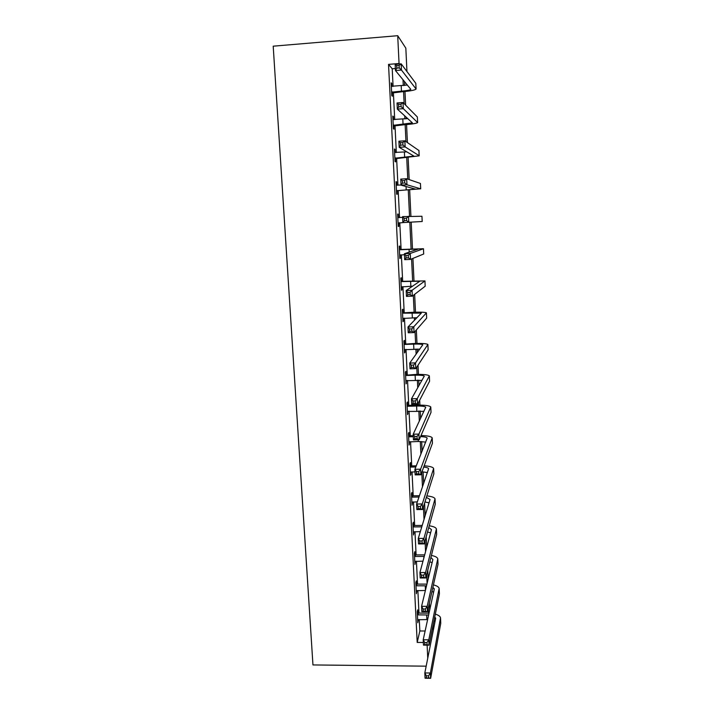 <?xml version="1.0" encoding="UTF-8"?>
<svg xmlns="http://www.w3.org/2000/svg" width="714" height="714" viewBox="0 0 714 714"><rect width="100%" height="100%" fill="white"/><g stroke="black" fill="none" stroke-linecap="round" stroke-linejoin="round"><path stroke-width="1.07" d="M433.112 625.045L433.353 630.069M393.084 86.439L392.218 68.776L388.532 64.376L399.055 63.528L397.707 35.7L405.838 48.141L406.944 71.534M426.169 666.171L312.955 664.939L273.203 46.178L397.707 35.7M388.532 64.376L417.199 642.43L419.85 630.971L419.288 619.529M418.975 613.076L417.86 590.478M417.547 584.114L416.423 561.186M416.11 554.921L414.968 531.671M414.664 525.495L413.504 501.906M413.21 495.828L412.032 471.9M411.737 465.921L410.55 441.654M410.255 435.772L409.051 411.157M408.765 405.373L407.533 380.401M407.257 374.725L406.007 349.396M405.739 343.818L404.472 318.132M404.204 312.661L402.928 286.609M402.66 281.245L401.366 254.818M401.107 249.57L399.786 222.759M399.537 217.591L398.207 190.584M397.939 185.221L396.609 158.142M396.332 152.573L395.003 125.423M394.717 119.649L393.378 92.427M391.897 86.492L391.754 83.476L391.147 82.824L391.781 95.64L392.379 96.229L392.209 92.784M393.539 119.702L393.378 116.543L392.789 116.061L393.414 128.77L394.003 129.189L393.833 125.771M395.163 152.618L395.003 149.333L394.414 149.012L395.038 161.605L395.618 161.873L395.449 158.481M396.77 185.212L396.6 181.847L396.029 181.677L396.645 194.172L397.216 194.279L397.046 190.924M398.358 217.422L398.189 214.084L397.627 214.075L398.233 226.463L398.796 226.418L398.635 223.08M399.929 249.364L399.769 246.053L399.215 246.196L399.822 258.486L400.367 258.281L400.206 254.978M401.491 281.048L401.33 277.764L400.786 278.058L401.384 290.232L401.928 289.884L401.768 286.689M403.044 312.455L402.883 309.198L402.348 309.644L402.946 321.719L403.472 321.229L403.33 318.212M404.579 343.613L404.419 340.382L403.892 340.971L404.481 352.948L405.008 352.305L404.865 349.467M406.105 374.511L405.945 371.307L405.427 372.039L406.016 383.918L406.391 380.473M407.614 405.15L407.453 401.973L406.944 402.848L407.533 414.629L407.908 411.21M409.113 435.549L408.952 432.398L408.453 433.407L409.033 445.099L409.417 441.707M410.595 465.698L410.443 462.574L409.952 463.716L410.523 475.31L410.907 471.954M412.076 495.605L411.916 492.499L411.434 493.785L412.005 505.28L412.389 501.951M413.531 525.263L413.379 522.193L412.906 523.603L413.477 535.009L413.852 531.707M414.986 554.689L414.834 551.636L414.37 553.18L414.932 564.497L415.307 561.222M416.423 583.882L416.271 580.857L415.816 582.526L416.378 593.745L416.753 590.505M417.851 612.835L417.708 609.836L417.262 611.63L417.806 622.76L418.181 619.547M427.748 658.263L427.115 645.144M417.199 642.43L423.34 642.475M404.508 81.494L404.695 85.466M404.981 91.508L405.632 105.145M406.204 117.132L406.275 118.756M406.561 124.584L407.417 142.55M408.122 157.366L409.176 179.589M409.666 189.879L410.925 216.28M411.202 222.125L412.487 248.981M412.933 258.406L413.995 280.727M414.647 294.346L415.494 312.205M415.762 317.721L415.816 318.917M416.342 329.948L416.985 343.434M417.253 349.057L417.413 352.413M418.02 365.22L418.458 374.395M418.734 380.134L418.993 385.622M419.689 400.161L419.921 405.106M420.207 410.952L420.564 418.538M421.34 434.772L421.376 435.558M421.662 441.529L422.117 451.159M423.107 471.847L423.661 483.503M424.589 503.049L425.187 515.562M426.196 536.723L426.704 547.343M427.784 570.084L428.204 578.849M429.364 603.143L429.694 610.086M399.394 63.974L399.055 63.528M428.516 613.13L428.275 608.016M427.097 583.436L426.677 574.565M425.571 551.547L425.062 540.793M424.036 519.381L423.429 506.717M422.483 486.93L421.787 472.32M420.912 454.184L420.305 441.475M419.332 421.153L418.841 410.925M418.565 405.106L418.449 402.544M417.744 387.818L417.369 380.116M417.101 374.413L416.753 367.157M416.128 354.189L415.887 349.057M415.619 343.461L415.039 331.439M414.513 320.256L414.388 317.739M414.129 312.25L413.317 295.382M412.621 280.781L411.576 258.968M411.103 249.052L409.818 222.206M409.533 216.28L408.274 189.969M407.756 179.107L406.721 157.473M405.963 141.559L405.15 124.7M404.874 118.899L404.731 115.802M404.151 103.655L403.571 91.642M403.285 85.626L402.999 79.673M392.218 68.776L395.36 68.526M419.85 630.971L425.125 631.006M391.183 83.52L391.754 83.476M392.816 116.587L393.378 116.543M394.431 149.369L395.003 149.333M396.038 181.883L396.6 181.847M397.627 214.12L398.189 214.084M398.233 226.445L398.796 226.418M399.813 258.307L400.367 258.281M401.366 289.911L401.928 289.884M402.919 321.246L403.472 321.229M404.454 352.323L405.008 352.305M405.971 383.15L406.525 383.132M407.489 413.718L408.033 413.709M408.979 444.046L409.533 444.037M410.47 474.123L411.014 474.114M411.942 503.959L412.487 503.95M413.406 533.545L413.942 533.545M414.852 562.909L415.387 562.9M416.289 592.031L416.824 592.031M417.717 620.921L418.252 620.921M391.602 92.177L401.455 91.16C406.935 90.696 410.068 90.089 410.836 89.339L395.458 70.534L395.154 64.314L401.161 63.832L415.807 83.315L416.083 88.777M391.317 86.296L407.426 85.037M399.108 65.402L396.698 65.59L396.814 68.089L399.224 67.901L399.108 65.402L401.161 63.832L401.464 70.061L416.092 89.036C414.923 90.16 410.229 91.071 402.018 91.767L391.647 93.061M399.224 67.901L401.464 70.061L395.458 70.534L396.814 68.089M392.245 91.856L392.843 92.463M396.698 65.59L395.154 64.314M393.244 125.334L412.406 122.879L397.341 109.117L397.038 102.959L403.017 102.513L417.36 116.989L417.636 122.389M392.959 119.506L407.792 118.578M400.973 104.164L398.573 104.342L398.698 106.814L401.098 106.636L400.973 104.164L403.017 102.513L403.312 108.68L417.645 122.585C416.467 123.442 411.791 124.182 403.606 124.816L393.28 126.048M401.098 106.636L403.312 108.68L397.341 109.117L398.698 106.814M393.878 125.021L394.467 125.459M398.573 104.342L397.038 102.959M394.869 158.205L413.968 156.134L399.197 147.316L398.903 141.22L404.856 140.81L418.939 150.529L419.18 155.839L394.896 158.758M394.583 152.421L406.873 151.85M402.83 142.55L400.438 142.711L400.554 145.156L402.946 144.996L402.83 142.55L404.856 140.81L405.15 146.914L419.154 155.688L418.904 150.368M402.946 144.996L405.15 146.914L399.197 147.316L400.554 145.156M395.494 157.892L396.074 158.178M400.438 142.711L398.903 141.22M396.475 190.799L415.512 189.103L401.045 185.14L400.75 179.098L406.677 178.732L420.43 183.462L420.707 188.746M396.19 185.069L401.036 185.033M404.659 180.553L402.285 180.696L402.401 183.123L404.776 182.971L404.659 180.553L406.677 178.732L406.962 184.774L420.707 188.817L397.671 190.62L396.493 191.191M396.19 185.015L396.966 185.283M404.776 182.971L406.962 184.774L401.045 185.14L402.401 183.123M397.1 190.495L397.671 190.62M402.285 180.696L400.75 179.098M398.073 223.116L402.866 222.589L402.58 216.619L421.947 216.271L422.215 221.501L402.866 222.589L404.231 220.715L406.596 220.581L406.48 218.181L404.115 218.314L404.231 220.715M397.787 217.431L402.616 217.422M399.26 222.786L398.082 223.348M397.778 217.226L398.939 217.627M406.48 218.181L408.479 216.28L408.765 222.268L406.596 220.581M404.115 218.314L402.58 216.619M399.653 255.166L404.436 254.657M400.027 249.757L418.324 249.025L404.392 253.765L410.264 253.461L423.473 248.74L399.376 249.525M400.456 254.862L399.661 255.237M399.358 249.168L400.581 249.597M408.274 255.442L410.264 253.461L410.541 259.387L404.677 259.682L404.392 253.765L405.918 255.567L406.034 257.941L408.39 257.825L408.274 255.442L405.918 255.567M408.39 257.825L410.541 259.387L423.688 253.997L423.473 248.793M404.677 259.682L406.034 257.941M401.223 286.948L412.647 286.171M401.598 281.584L419.832 281.209L406.186 290.553L412.032 290.286L424.964 280.923L400.947 281.352M400.92 280.843L402.134 281.271M410.059 292.347L412.032 290.286L412.308 296.158L406.471 296.417L406.186 290.553L407.712 292.454L407.828 294.811L410.166 294.703L410.059 292.347L407.712 292.454M410.166 294.703L412.308 296.158L425.178 286.207L424.964 281.039L425.178 286.207M406.471 296.417L407.828 294.811M402.776 318.462L416.976 317.721M403.151 313.143L421.331 313.116L407.962 326.994L413.781 326.762L426.436 312.839C425.223 312.197 420.608 312.018 412.612 312.304L402.509 312.911M402.473 312.259L403.678 312.687M411.817 328.895L413.781 326.762L414.058 332.572L408.238 332.795L407.962 326.994L409.488 328.984L409.595 331.314L411.933 331.225L411.817 328.895L409.488 328.984M411.933 331.225L414.058 332.572L426.66 318.149L426.445 313.018M408.238 332.795L409.595 331.314M404.32 349.708L419.778 349.146M404.695 344.443L413.629 344.112C418.939 343.952 422.001 344.175 422.813 344.764L409.72 363.078L415.512 362.882L427.9 344.487C426.677 343.604 422.081 343.273 414.111 343.505L404.053 344.21M404.008 343.407L405.213 343.845M413.567 365.086L415.512 362.882L415.789 368.638L409.997 368.835L409.72 363.078L411.246 365.166L411.353 367.478L413.674 367.398L413.567 365.086L411.246 365.166M413.674 367.398L415.789 368.638L428.123 349.824L427.909 344.719M409.997 368.835L411.353 367.478M405.855 380.705L422.001 380.357M406.221 375.484L415.12 375.189C420.421 375.073 423.473 375.394 424.286 376.135L411.46 398.823L417.226 398.653L429.346 375.867C428.123 374.743 423.536 374.27 415.593 374.448L405.588 375.252M405.534 374.306L406.739 374.743M415.298 400.938L417.226 398.653L417.503 404.356L411.737 404.517L411.46 398.823L412.978 401L413.094 403.285L415.405 403.223L415.298 400.938L412.978 401M415.405 403.223L417.503 404.356L429.569 381.231L429.364 376.162M411.737 404.517L413.094 403.285M407.373 411.451L423.946 411.335M407.739 406.275L416.61 406.025C421.885 405.945 424.928 406.355 425.74 407.257L413.183 434.228L418.922 434.085L430.783 406.989C429.551 405.632 424.982 405.008 417.065 405.133L408.247 405.382L407.739 406.275L407.105 406.043M407.051 404.954L408.247 405.382M417.003 436.441L418.922 434.085L419.198 439.735L413.46 439.869L413.183 434.228L414.709 436.495L414.816 438.762L417.119 438.708L417.003 436.441L414.709 436.495M417.119 438.708L419.198 439.735L431.015 412.371L430.801 407.337M413.46 439.869L414.816 438.762M408.881 441.939L418.315 441.475L425.731 442.091M408.551 435.344L409.738 435.781L409.247 436.807L413.308 436.709M409.247 436.807L408.613 436.575M413.254 435.701L409.738 435.781M420.546 436.602C424.455 436.763 426.669 437.271 427.186 438.11L414.896 469.294L420.608 469.187L432.211 437.852C431.292 436.468 427.552 435.71 421.001 435.558M418.707 471.615L420.608 469.187L420.876 474.783L415.173 474.881L414.896 469.294L416.414 471.659L416.521 473.9L418.815 473.855L418.707 471.615L416.414 471.659M418.815 473.855L420.876 474.783L432.434 443.26L432.229 438.262M415.173 474.881L416.521 473.9M410.371 472.177L415.021 471.847M410.041 465.492L411.228 465.93L410.737 467.09L415.816 466.992M410.737 467.09L410.113 466.858M416.271 465.831L411.228 465.93M423.705 467.072C426.615 467.375 428.257 467.929 428.623 468.723L416.592 504.03L422.277 503.959L433.63 468.455C432.88 467.054 429.73 466.18 424.161 465.823M421.983 471.784L427.418 472.597M420.385 506.449L422.277 503.959L422.545 509.501L416.86 509.573L416.592 504.03L418.101 506.485L418.208 508.707L420.492 508.671L420.385 506.449L418.101 506.485M420.492 508.671L422.545 509.501L433.853 473.891L433.648 468.928M416.86 509.573L418.208 508.707M411.853 502.174L417.342 501.853M411.514 495.391L412.701 495.837L412.219 497.131L419.002 497.033M412.219 497.131L411.594 496.899M419.448 495.739L412.701 495.837M426.392 497.372L430.051 499.488L418.27 538.445L423.929 538.401L435.031 498.809C434.398 497.381 431.675 496.417 426.865 495.909M424.937 501.951L429.025 502.861M422.054 540.962L423.929 538.401L424.196 543.889L418.538 543.934L418.27 538.445L419.778 540.98L419.886 543.184L422.152 543.167L422.054 540.962L419.778 540.98M422.152 543.167L424.196 543.889L435.254 504.271L435.058 499.336M418.538 543.934L419.886 543.184M413.326 531.921L420.332 531.618M412.987 525.058L414.156 525.495L413.692 526.923L421.778 526.843M413.692 526.923L413.067 526.691M422.206 525.415L414.156 525.495M428.766 527.512L431.461 529.636L419.93 572.539L425.571 572.521L436.424 528.922C435.87 527.467 433.478 526.423 429.248 525.79M427.525 531.957L430.587 532.885M423.697 575.154L425.571 572.521L425.83 577.965L420.198 577.974L419.93 572.539L421.438 575.163L421.546 577.34L423.804 577.331L423.697 575.154L421.438 575.163M423.804 577.331L425.83 577.965L436.647 534.402L436.45 529.493M420.198 577.974L421.546 577.34M414.78 561.436L422.991 561.159M414.432 554.483L415.602 554.921L415.146 556.483L424.259 556.429M415.146 556.483L414.522 556.242M424.678 554.876L415.602 554.921M430.926 557.456L432.862 559.544L421.572 606.32L427.186 606.329L437.798 558.785C437.307 557.313 435.183 556.197 431.417 555.456M429.846 561.784L432.104 562.677M425.33 609.024L427.186 606.329L427.445 611.719L421.84 611.702L421.572 606.32L423.081 609.015L423.188 611.175L425.437 611.184L425.33 609.024L423.081 609.015M425.437 611.184L427.445 611.719L438.03 564.292L437.834 559.41M421.84 611.702L423.188 611.175M416.226 590.71L425.401 590.469M415.878 583.668L417.038 584.114L416.592 585.801L426.526 585.819M416.592 585.801L415.967 585.56M426.936 584.123L417.038 584.114M432.916 587.229L434.255 589.202L423.206 639.789L428.793 639.824L439.172 588.407C438.717 586.908 436.807 585.739 433.434 584.909M431.979 591.415L433.594 592.227M426.954 642.582L428.793 639.824L429.052 645.161L423.464 645.117L423.206 639.789L424.714 642.564L424.812 644.706L427.052 644.724L426.954 642.582L424.714 642.564M427.052 644.724L429.052 645.161L439.405 593.932L439.199 589.086M423.464 645.117L424.812 644.706M417.654 619.752L427.624 619.573M417.306 612.63L418.466 613.076L418.029 614.879L428.623 614.995M418.029 614.879L417.404 614.647M429.025 613.156L418.466 613.076M434.772 616.834L435.629 618.619L424.821 672.945L430.39 673.007L440.529 617.78C440.11 616.271 438.378 615.057 435.317 614.147M433.96 620.868L435.049 621.546M428.561 675.828L430.39 673.007L430.64 678.3L425.08 678.229L424.821 672.945L426.329 675.801L426.428 677.925L428.659 677.952L428.561 675.828L426.329 675.801M428.659 677.952L430.64 678.3L440.761 623.331L440.565 618.52M425.08 678.229L426.428 677.925M401.206 85.814L401.455 91.16M415.807 83.315L416.057 88.732M402.803 119.068L403.053 124.37M417.36 116.989L417.61 122.353M404.392 152.037L404.642 157.294M406.043 186.497L406.212 189.942M420.43 183.462L420.68 188.737M421.947 216.271L422.188 221.51M409.068 249.284L409.202 252.14M423.456 248.802L423.688 253.997M410.604 281.155L410.845 286.243M412.121 312.768L412.362 317.801M426.419 313.044L426.66 318.149M413.629 344.112L413.87 349.11M427.882 344.764L428.123 349.824M415.12 375.189L415.361 380.151M429.337 376.216L429.569 381.231M416.61 406.025L416.842 410.943M430.783 407.399L431.015 412.371M418.226 439.762L418.315 441.475M432.211 438.325L432.434 443.26M433.63 469L433.853 473.891M435.031 499.425L435.254 504.271M436.424 529.592L436.647 534.402M423.839 556.429L423.902 557.75M437.807 559.517L438.03 564.292M425.258 585.792L425.464 590.201M439.181 589.202L439.405 593.932M426.651 614.915L426.883 619.556M440.547 618.636L440.761 623.331M434.246 588.657L434.273 589.112M435.629 618.029L435.647 618.52"/></g></svg>
